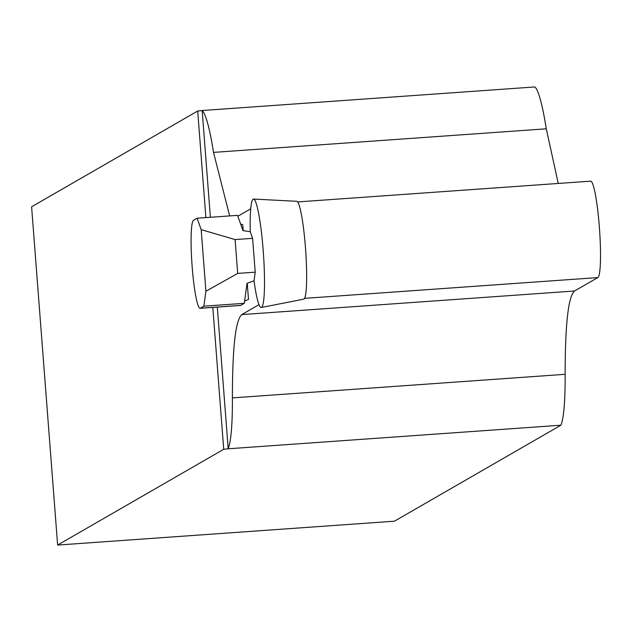 <?xml version="1.0" encoding="UTF-8"?>
<svg xmlns="http://www.w3.org/2000/svg" width="632" height="632" viewBox="0 0 632 632"><rect width="100%" height="100%" fill="white"/><g stroke="black" fill="none" stroke-linecap="round" stroke-linejoin="round"><path stroke-width="0.95" d="M200.305 308.242L203.891 306.172L205.913 291.241L201.181 229.653L197.121 218.222L193.534 220.292A44.169 4.922 -94.1 0 0 192.183 266.996A44.169 4.922 -94.1 0 0 200.044 308.321A44.169 4.922 -94.1 0 0 200.305 308.242L240.721 305.375A44.169 4.922 85.9 0 1 240.46 305.461L200.044 308.321M252.603 238.343L255.21 272.171L237.695 273.411L235.088 239.583L252.603 238.343L250.248 231.715L242.957 230.617L237.537 215.362L197.121 218.222M240.721 305.375L244.308 303.313L247.009 283.373L254.032 280.829L255.21 272.171M244.308 303.313L203.891 306.172M240.61 224.005L242.743 224.692L243.202 230.648M247.246 283.286L248.495 299.457L244.616 301.022M237.695 273.411L205.913 291.241M235.088 239.583L201.181 229.653M250.738 208.821L237.853 216.255M297.656 201.924L590.707 181.155A48.38 5.396 85.9 0 1 599.413 227.725A48.38 5.396 85.9 0 1 597.832 277.574L574.52 291.004C568.294 296.416 565.174 324.184 565.158 374.31A108.72 12.119 85.9 0 1 560.9 425.21L227.615 448.831L228.192 448.673L217.297 307.105M228.192 448.673A108.72 12.119 -94.1 0 0 232.402 397.891C232.418 347.774 235.538 320.005 241.764 314.594L258.986 304.671M210.385 217.282L202.177 110.576L197.69 111.027L31.6 206.79L57.631 545.061L223.72 449.297L227.615 448.831M201.584 110.56L534.87 86.939A108.72 12.119 85.9 0 1 546.269 128.81L558.254 183.454M57.631 545.061L394.423 521.195L560.9 425.21M197.69 111.027L205.89 217.606M212.802 307.421L223.72 449.297M229.645 215.915L213.513 152.391A108.72 12.119 -94.1 0 0 202.177 110.576M254.025 280.829A54.36 6.059 -94.1 0 0 261.253 307.492L303.716 299.165A49.059 5.467 -94.1 0 0 305.627 249.853A49.059 5.467 -94.1 0 0 296.779 201.308L253.566 199.056A54.36 6.059 -94.1 0 0 250.248 231.715M261.253 307.492A54.36 6.059 -94.1 0 0 263.37 252.847A54.36 6.059 -94.1 0 0 253.566 199.056M304.537 298.359L597.832 277.574M241.764 314.594L574.52 291.004M213.513 152.391L546.269 128.81M232.402 397.891L565.158 374.31"/></g></svg>
